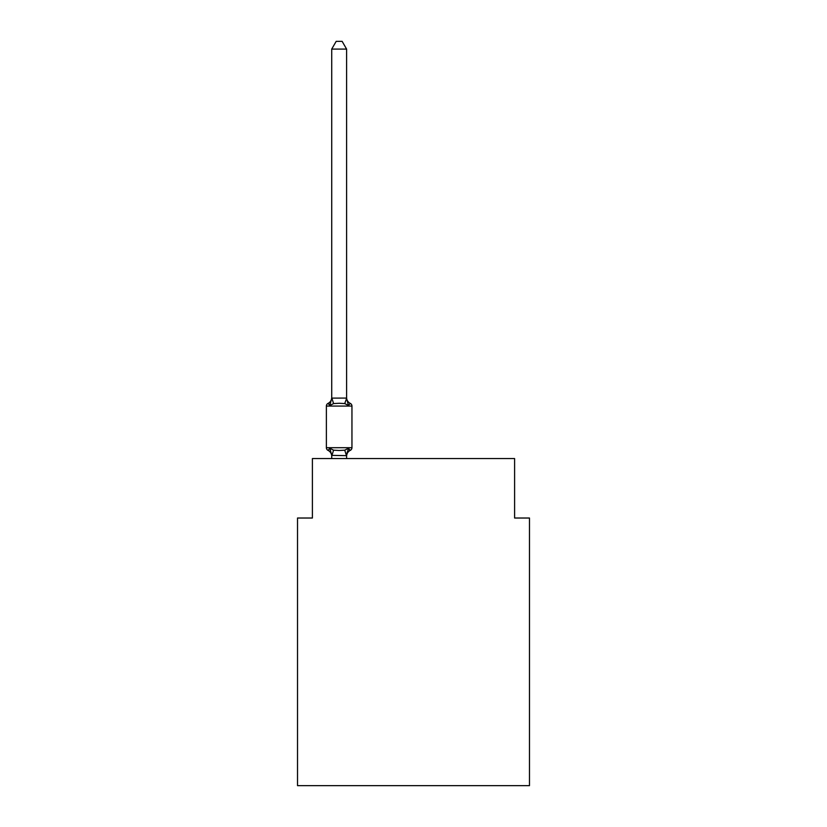 <?xml version="1.0" encoding="UTF-8"?>
<svg xmlns="http://www.w3.org/2000/svg" width="827" height="827" viewBox="0 0 827 827"><rect width="100%" height="100%" fill="white"/><g stroke="black" fill="none" stroke-linecap="round" stroke-linejoin="round"><path stroke-width="1.24" d="M529.476 785.65L529.476 518.022L514.601 518.022L514.601 458.551L312.399 458.551L312.399 518.022L297.524 518.022L297.524 785.65L529.476 785.65M346.596 49.082L331.72 49.082L336.186 41.35L342.13 41.35L346.596 49.082L346.596 398.387L348.456 405.488L350.276 403.39A2.977 2.977 0 0 1 351.951 406.067A2.977 2.977 0 0 0 350.276 403.39L348.456 405.488L350.276 403.39A2.977 2.977 0 0 1 351.951 406.067A2.977 2.977 0 0 0 350.276 403.39L348.456 405.488L350.276 403.39A2.977 2.977 0 0 1 351.951 406.067A2.977 2.977 0 0 0 350.276 403.39L348.456 405.488L350.276 403.39A2.977 2.977 0 0 1 351.951 406.067A2.977 2.977 0 0 0 350.276 403.39L348.456 405.488L350.276 403.39A2.977 2.977 0 0 1 351.951 406.067A2.977 2.977 0 0 0 350.276 403.39A2.977 2.977 0 0 1 351.951 406.067L351.951 447.696A2.977 2.977 0 0 1 350.276 450.374L348.456 448.275L350.276 450.374L348.456 448.275L350.276 450.374L348.456 448.275L350.276 450.374L348.456 448.275L350.276 450.374L348.456 448.275L350.276 450.374L348.456 448.275L350.276 450.374L348.456 448.275L350.276 450.374L348.456 448.275L350.276 450.374L348.456 448.275L350.276 450.374L348.456 448.275L350.276 450.374L348.456 448.275L350.276 450.374L348.456 448.275L350.276 450.374L348.456 448.275L350.276 450.374L348.456 448.275L350.276 450.374L348.456 448.275L350.276 450.374L348.456 448.275L350.276 450.374L348.456 448.275L350.276 450.374L348.456 448.275L350.276 450.374L348.456 448.275L350.276 450.374L348.456 448.275L346.596 455.646L331.72 455.377L331.72 456.256A6.544 6.544 0 0 0 328.05 450.374A2.977 2.977 0 0 1 326.376 447.696A2.977 2.977 0 0 0 328.05 450.374A2.977 2.977 0 0 1 326.376 447.696A2.977 2.977 0 0 0 328.05 450.374L329.87 448.275L328.05 450.374A2.977 2.977 0 0 1 326.376 447.696A2.977 2.977 0 0 0 328.05 450.374L329.87 448.275L328.05 450.374A2.977 2.977 0 0 1 326.376 447.696A2.977 2.977 0 0 0 328.05 450.374L329.87 448.275L328.05 450.374A2.977 2.977 0 0 1 326.376 447.696A2.977 2.977 0 0 0 328.05 450.374L329.87 448.275L328.05 450.374A2.977 2.977 0 0 1 326.376 447.696A2.977 2.977 0 0 0 328.05 450.374L329.87 448.275L328.05 450.374A2.977 2.977 0 0 1 326.376 447.696A2.977 2.977 0 0 0 328.05 450.374L329.87 448.275L328.05 450.374A2.977 2.977 0 0 1 326.376 447.696A2.977 2.977 0 0 0 328.05 450.374L329.87 448.275L328.05 450.374A2.977 2.977 0 0 1 326.376 447.696A2.977 2.977 0 0 0 328.05 450.374L329.87 448.275L328.05 450.374A2.977 2.977 0 0 1 326.376 447.696A2.977 2.977 0 0 0 328.05 450.374L329.87 448.275L328.05 450.374A2.977 2.977 0 0 1 326.376 447.696A2.977 2.977 0 0 0 328.05 450.374L329.87 448.275L328.05 450.374A2.977 2.977 0 0 1 326.376 447.696A2.977 2.977 0 0 0 328.05 450.374L329.87 448.275L328.05 450.374A2.977 2.977 0 0 1 326.376 447.696A2.977 2.977 0 0 0 328.05 450.374L329.87 448.275L328.05 450.374A2.977 2.977 0 0 1 326.376 447.696A2.977 2.977 0 0 0 328.05 450.374L329.87 448.275L328.05 450.374A2.977 2.977 0 0 1 326.376 447.696A2.977 2.977 0 0 0 328.05 450.374L329.87 448.275L328.05 450.374A2.977 2.977 0 0 1 326.376 447.696A2.977 2.977 0 0 0 328.05 450.374L329.87 448.275L328.05 450.374A2.977 2.977 0 0 1 326.376 447.696A2.977 2.977 0 0 0 328.05 450.374L329.87 448.275L328.05 450.374A2.977 2.977 0 0 1 326.376 447.696A2.977 2.977 0 0 0 328.05 450.374L329.87 448.275L328.05 450.374A2.977 2.977 0 0 1 326.376 447.696A2.977 2.977 0 0 0 328.05 450.374L329.87 448.275L328.05 450.374A2.977 2.977 0 0 1 326.376 447.696A2.977 2.977 0 0 0 328.05 450.374L329.87 448.275L328.05 450.374A2.977 2.977 0 0 1 326.376 447.696A2.977 2.977 0 0 0 328.05 450.374L329.87 448.275L328.05 450.374A2.977 2.977 0 0 1 326.376 447.696A2.977 2.977 0 0 0 328.05 450.374L329.87 448.275L328.05 450.374A2.977 2.977 0 0 1 326.376 447.696A2.977 2.977 0 0 0 328.05 450.374L329.87 448.275L328.05 450.374A2.977 2.977 0 0 1 326.376 447.696A2.977 2.977 0 0 0 328.05 450.374L329.87 448.275L328.05 450.374A2.977 2.977 0 0 1 326.376 447.696A2.977 2.977 0 0 0 328.05 450.374L329.87 448.275L328.05 450.374A2.977 2.977 0 0 1 326.376 447.696A2.977 2.977 0 0 0 328.05 450.374L329.87 448.275L328.05 450.374A2.977 2.977 0 0 1 326.376 447.696A2.977 2.977 0 0 0 328.05 450.374L329.87 448.275L328.05 450.374A2.977 2.977 0 0 1 326.376 447.696A2.977 2.977 0 0 0 328.05 450.374L329.87 448.275L328.05 450.374A2.977 2.977 0 0 1 326.376 447.696A2.977 2.977 0 0 0 328.05 450.374L329.87 448.275L328.05 450.374A2.977 2.977 0 0 1 326.376 447.696A2.977 2.977 0 0 0 328.05 450.374L329.87 448.275L328.05 450.374A2.977 2.977 0 0 1 326.376 447.696A2.977 2.977 0 0 0 328.05 450.374L329.87 448.275L328.05 450.374A2.977 2.977 0 0 1 326.376 447.696A2.977 2.977 0 0 0 328.05 450.374L329.87 448.275L328.05 450.374A2.977 2.977 0 0 1 326.376 447.696A2.977 2.977 0 0 0 328.05 450.374L329.87 448.275L328.05 450.374A2.977 2.977 0 0 1 326.376 447.696A2.977 2.977 0 0 0 328.05 450.374L329.87 448.275L328.05 450.374A2.977 2.977 0 0 1 326.376 447.696A2.977 2.977 0 0 0 328.05 450.374L329.87 448.275L328.05 450.374A2.977 2.977 0 0 1 326.376 447.696A2.977 2.977 0 0 0 328.05 450.374L329.87 448.275L328.05 450.374A2.977 2.977 0 0 1 326.376 447.696A2.977 2.977 0 0 0 328.05 450.374L329.87 448.275L328.05 450.374A2.977 2.977 0 0 1 326.376 447.696A2.977 2.977 0 0 0 328.05 450.374L329.87 448.275L328.05 450.374A2.977 2.977 0 0 1 326.376 447.696A2.977 2.977 0 0 0 328.05 450.374L329.87 448.275L328.05 450.374A2.977 2.977 0 0 1 326.376 447.696A2.977 2.977 0 0 0 328.05 450.374L329.87 448.275L328.05 450.374L329.87 448.275L333.581 450.188L339.163 450.488L344.735 450.188L348.456 448.275L350.276 450.374A2.977 2.977 0 0 0 351.951 447.696A2.977 2.977 0 0 1 350.276 450.374L349.428 449.96L350.276 450.374A2.977 2.977 0 0 0 351.951 447.696A2.977 2.977 0 0 1 350.276 450.374A2.977 2.977 0 0 0 351.951 447.696A2.977 2.977 0 0 1 350.276 450.374L349.428 449.96L350.276 450.374A2.977 2.977 0 0 0 351.951 447.696A2.977 2.977 0 0 1 350.276 450.374A2.977 2.977 0 0 0 351.951 447.696A2.977 2.977 0 0 1 350.276 450.374L349.428 449.96L350.276 450.374A2.977 2.977 0 0 0 351.951 447.696A2.977 2.977 0 0 1 350.276 450.374A2.977 2.977 0 0 0 351.951 447.696A2.977 2.977 0 0 1 350.276 450.374L349.428 449.96L350.276 450.374A2.977 2.977 0 0 0 351.951 447.696A2.977 2.977 0 0 1 350.276 450.374A2.977 2.977 0 0 0 351.951 447.696A2.977 2.977 0 0 1 350.276 450.374L349.428 449.96L350.276 450.374A2.977 2.977 0 0 0 351.951 447.696A2.977 2.977 0 0 1 350.276 450.374A2.977 2.977 0 0 0 351.951 447.696A2.977 2.977 0 0 1 350.276 450.374L349.428 449.96L350.276 450.374A2.977 2.977 0 0 0 351.951 447.696A2.977 2.977 0 0 1 350.276 450.374A2.977 2.977 0 0 0 351.951 447.696A2.977 2.977 0 0 1 350.276 450.374L349.428 449.96L350.276 450.374A2.977 2.977 0 0 0 351.951 447.696A2.977 2.977 0 0 1 350.276 450.374A2.977 2.977 0 0 0 351.951 447.696A2.977 2.977 0 0 1 350.276 450.374L349.428 449.96L350.276 450.374A2.977 2.977 0 0 0 351.951 447.696A2.977 2.977 0 0 1 350.276 450.374A2.977 2.977 0 0 0 351.951 447.696A2.977 2.977 0 0 1 350.276 450.374L349.428 449.96L350.276 450.374A2.977 2.977 0 0 0 351.951 447.696A2.977 2.977 0 0 1 350.276 450.374A2.977 2.977 0 0 0 351.951 447.696A2.977 2.977 0 0 1 350.276 450.374L349.428 449.96L350.276 450.374A2.977 2.977 0 0 0 351.951 447.696A2.977 2.977 0 0 1 350.276 450.374A2.977 2.977 0 0 0 351.951 447.696A2.977 2.977 0 0 1 350.276 450.374L349.428 449.96L350.276 450.374A2.977 2.977 0 0 0 351.951 447.696A2.977 2.977 0 0 1 350.276 450.374A2.977 2.977 0 0 0 351.951 447.696A2.977 2.977 0 0 1 350.276 450.374L349.428 449.96L350.276 450.374A2.977 2.977 0 0 0 351.951 447.696A2.977 2.977 0 0 1 350.276 450.374A2.977 2.977 0 0 0 351.951 447.696A2.977 2.977 0 0 1 350.276 450.374L349.428 449.96L350.276 450.374A2.977 2.977 0 0 0 351.951 447.696A2.977 2.977 0 0 1 350.276 450.374A2.977 2.977 0 0 0 351.951 447.696A2.977 2.977 0 0 1 350.276 450.374L349.428 449.96L350.276 450.374A2.977 2.977 0 0 0 351.951 447.696A2.977 2.977 0 0 1 350.276 450.374A2.977 2.977 0 0 0 351.951 447.696A2.977 2.977 0 0 1 350.276 450.374L349.428 449.96L350.276 450.374A2.977 2.977 0 0 0 351.951 447.696A2.977 2.977 0 0 1 350.276 450.374A2.977 2.977 0 0 0 351.951 447.696A2.977 2.977 0 0 1 350.276 450.374L349.428 449.96L350.276 450.374A2.977 2.977 0 0 0 351.951 447.696A2.977 2.977 0 0 1 350.276 450.374A2.977 2.977 0 0 0 351.951 447.696A2.977 2.977 0 0 1 350.276 450.374L349.428 449.96L350.276 450.374A2.977 2.977 0 0 0 351.951 447.696A2.977 2.977 0 0 1 350.276 450.374A2.977 2.977 0 0 0 351.951 447.696A2.977 2.977 0 0 1 350.276 450.374L349.428 449.96L350.276 450.374A2.977 2.977 0 0 0 351.951 447.696A2.977 2.977 0 0 1 350.276 450.374A2.977 2.977 0 0 0 351.951 447.696A2.977 2.977 0 0 1 350.276 450.374L349.428 449.96L350.276 450.374A2.977 2.977 0 0 0 351.951 447.696A2.977 2.977 0 0 1 350.276 450.374A2.977 2.977 0 0 0 351.951 447.696A2.977 2.977 0 0 1 350.276 450.374L349.428 449.96M328.888 403.803L328.05 403.39A2.977 2.977 0 0 0 326.376 406.067A2.977 2.977 0 0 1 328.05 403.39L328.888 403.803L328.05 403.39A2.977 2.977 0 0 0 326.376 406.067A2.977 2.977 0 0 1 328.05 403.39L328.888 403.803L328.05 403.39A2.977 2.977 0 0 0 326.376 406.067A2.977 2.977 0 0 1 328.05 403.39L328.888 403.803L328.05 403.39A2.977 2.977 0 0 0 326.376 406.067A2.977 2.977 0 0 1 328.05 403.39L328.888 403.803L328.05 403.39A2.977 2.977 0 0 0 326.376 406.067A2.977 2.977 0 0 1 328.05 403.39L328.888 403.803L328.05 403.39A2.977 2.977 0 0 0 326.376 406.067A2.977 2.977 0 0 1 328.05 403.39L328.888 403.803L328.05 403.39A2.977 2.977 0 0 0 326.376 406.067A2.977 2.977 0 0 1 328.05 403.39L328.888 403.803L328.05 403.39A2.977 2.977 0 0 0 326.376 406.067A2.977 2.977 0 0 1 328.05 403.39L328.888 403.803L328.05 403.39A2.977 2.977 0 0 0 326.376 406.067A2.977 2.977 0 0 1 328.05 403.39L328.888 403.803L328.05 403.39A2.977 2.977 0 0 0 326.376 406.067A2.977 2.977 0 0 1 328.05 403.39L328.888 403.803L328.05 403.39A2.977 2.977 0 0 0 326.376 406.067A2.977 2.977 0 0 1 328.05 403.39L328.888 403.803L328.05 403.39A2.977 2.977 0 0 0 326.376 406.067A2.977 2.977 0 0 1 328.05 403.39L328.888 403.803L328.05 403.39A2.977 2.977 0 0 0 326.376 406.067A2.977 2.977 0 0 1 328.05 403.39L328.888 403.803L328.05 403.39A2.977 2.977 0 0 0 326.376 406.067A2.977 2.977 0 0 1 328.05 403.39L328.888 403.803L328.05 403.39A2.977 2.977 0 0 0 326.376 406.067A2.977 2.977 0 0 1 328.05 403.39L328.888 403.803L328.05 403.39A2.977 2.977 0 0 0 326.376 406.067A2.977 2.977 0 0 1 328.05 403.39L328.888 403.803L328.05 403.39A2.977 2.977 0 0 0 326.376 406.067A2.977 2.977 0 0 1 328.05 403.39L328.888 403.803L328.05 403.39A2.977 2.977 0 0 0 326.376 406.067A2.977 2.977 0 0 1 328.05 403.39L329.87 405.488L328.05 403.39A2.977 2.977 0 0 0 326.376 406.067L351.951 406.067A2.977 2.977 0 0 0 350.276 403.39L348.456 405.488L350.276 403.39A2.977 2.977 0 0 1 351.951 406.067A2.977 2.977 0 0 0 350.276 403.39A2.977 2.977 0 0 1 351.951 406.067A2.977 2.977 0 0 0 350.276 403.39L348.456 405.488L350.276 403.39A2.977 2.977 0 0 1 351.951 406.067A2.977 2.977 0 0 0 350.276 403.39A2.977 2.977 0 0 1 351.951 406.067A2.977 2.977 0 0 0 350.276 403.39L348.456 405.488L350.276 403.39A2.977 2.977 0 0 1 351.951 406.067A2.977 2.977 0 0 0 350.276 403.39A2.977 2.977 0 0 1 351.951 406.067A2.977 2.977 0 0 0 350.276 403.39L348.456 405.488L350.276 403.39A2.977 2.977 0 0 1 351.951 406.067A2.977 2.977 0 0 0 350.276 403.39A2.977 2.977 0 0 1 351.951 406.067A2.977 2.977 0 0 0 350.276 403.39L348.456 405.488L350.276 403.39A2.977 2.977 0 0 1 351.951 406.067A2.977 2.977 0 0 0 350.276 403.39A2.977 2.977 0 0 1 351.951 406.067A2.977 2.977 0 0 0 350.276 403.39L348.456 405.488L350.276 403.39A2.977 2.977 0 0 1 351.951 406.067A2.977 2.977 0 0 0 350.276 403.39A2.977 2.977 0 0 1 351.951 406.067A2.977 2.977 0 0 0 350.276 403.39L348.456 405.488L350.276 403.39A2.977 2.977 0 0 1 351.951 406.067A2.977 2.977 0 0 0 350.276 403.39A2.977 2.977 0 0 1 351.951 406.067A2.977 2.977 0 0 0 350.276 403.39L348.456 405.488L350.276 403.39A2.977 2.977 0 0 1 351.951 406.067A2.977 2.977 0 0 0 350.276 403.39A2.977 2.977 0 0 1 351.951 406.067A2.977 2.977 0 0 0 350.276 403.39L348.456 405.488L350.276 403.39A2.977 2.977 0 0 1 351.951 406.067A2.977 2.977 0 0 0 350.276 403.39A2.977 2.977 0 0 1 351.951 406.067A2.977 2.977 0 0 0 350.276 403.39L348.456 405.488L350.276 403.39A2.977 2.977 0 0 1 351.951 406.067A2.977 2.977 0 0 0 350.276 403.39A2.977 2.977 0 0 1 351.951 406.067A2.977 2.977 0 0 0 350.276 403.39L348.456 405.488L350.276 403.39A2.977 2.977 0 0 1 351.951 406.067A2.977 2.977 0 0 0 350.276 403.39A2.977 2.977 0 0 1 351.951 406.067A2.977 2.977 0 0 0 350.276 403.39L348.456 405.488L350.276 403.39A2.977 2.977 0 0 1 351.951 406.067A2.977 2.977 0 0 0 350.276 403.39A2.977 2.977 0 0 1 351.951 406.067A2.977 2.977 0 0 0 350.276 403.39L348.456 405.488L350.276 403.39A2.977 2.977 0 0 1 351.951 406.067A2.977 2.977 0 0 0 350.276 403.39A2.977 2.977 0 0 1 351.951 406.067A2.977 2.977 0 0 0 350.276 403.39L348.456 405.488L350.276 403.39A2.977 2.977 0 0 1 351.951 406.067A2.977 2.977 0 0 0 350.276 403.39A2.977 2.977 0 0 1 351.951 406.067A2.977 2.977 0 0 0 350.276 403.39L348.456 405.488L350.276 403.39A2.977 2.977 0 0 1 351.951 406.067A2.977 2.977 0 0 0 350.276 403.39A2.977 2.977 0 0 1 351.951 406.067A2.977 2.977 0 0 0 350.276 403.39L348.456 405.488L350.276 403.39A2.977 2.977 0 0 1 351.951 406.067A2.977 2.977 0 0 0 350.276 403.39A2.977 2.977 0 0 1 351.951 406.067A2.977 2.977 0 0 0 350.276 403.39L348.456 405.488L350.276 403.39A2.977 2.977 0 0 1 351.951 406.067A2.977 2.977 0 0 0 350.276 403.39A2.977 2.977 0 0 1 351.951 406.067A2.977 2.977 0 0 0 350.276 403.39L348.456 405.488L344.735 403.566L339.163 403.276L333.581 403.566L329.87 405.488L328.05 403.39A2.977 2.977 0 0 0 326.376 406.067A2.977 2.977 0 0 1 328.05 403.39A2.977 2.977 0 0 0 326.376 406.067L326.376 447.696L351.951 447.696A2.977 2.977 0 0 1 350.276 450.374A6.544 6.544 0 0 0 346.596 456.256M346.596 398.387L344.735 403.566M346.596 455.377L347.288 451.873L346.596 455.377M331.72 49.082L331.72 398.118L346.472 398.076M329.87 405.488L331.72 398.118M346.596 458.551L346.596 455.646M331.72 458.551L331.72 455.646M348.456 448.275L350.276 450.374M329.87 448.275L331.72 455.377M328.05 403.39A6.544 6.544 0 0 0 331.72 397.508M346.596 397.508A6.544 6.544 0 0 0 350.276 403.39M333.581 450.188L331.844 455.677M344.735 450.188L346.472 455.677M331.844 398.076L333.581 403.566"/></g></svg>
